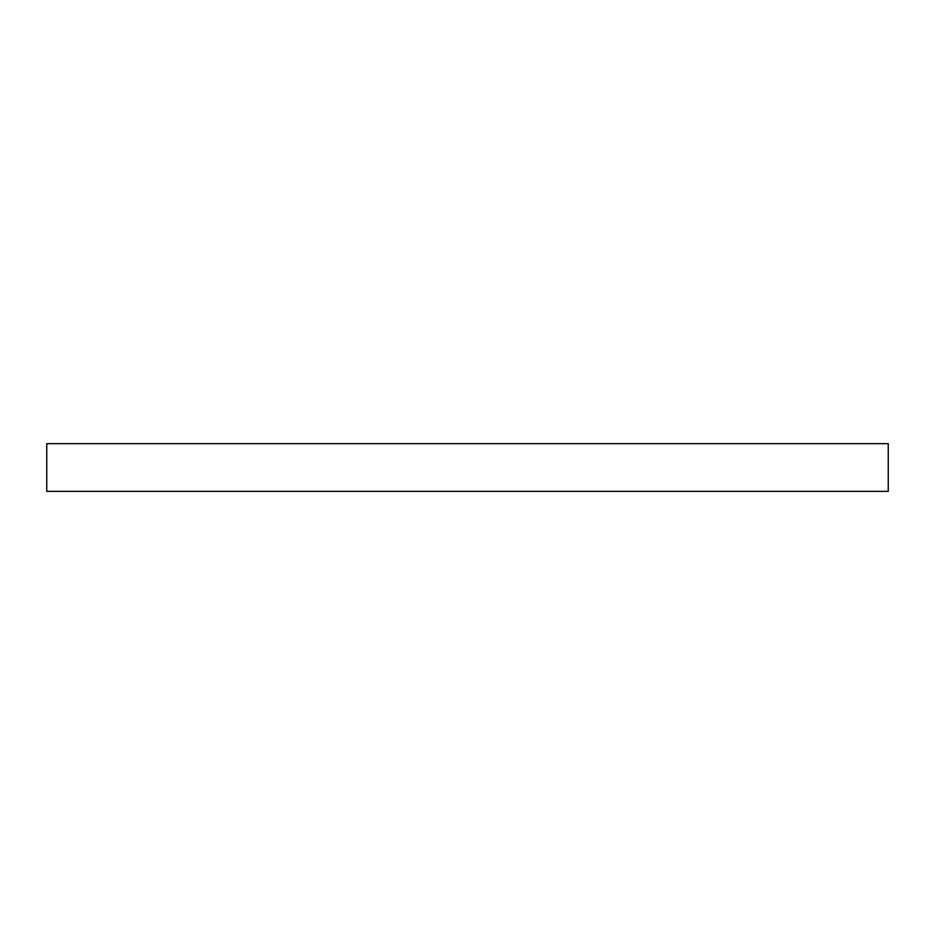 <?xml version="1.0" encoding="UTF-8"?>
<svg xmlns="http://www.w3.org/2000/svg" width="935" height="935" viewBox="0 0 935 935"><rect width="100%" height="100%" fill="white"/><g stroke="black" fill="none" stroke-linecap="round" stroke-linejoin="round"><path stroke-width="1.4" d="M888.25 443.669L46.75 443.669L46.75 491.331L888.25 491.331L888.25 443.669"/></g></svg>
